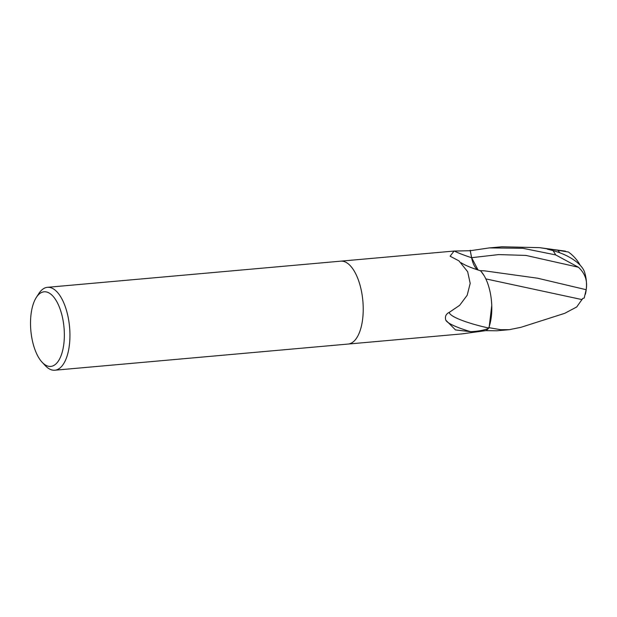<?xml version="1.0" encoding="UTF-8"?>
<svg xmlns="http://www.w3.org/2000/svg" width="617" height="617" viewBox="0 0 617 617"><rect width="100%" height="100%" fill="white"/><g stroke="black" fill="none" stroke-linecap="round" stroke-linejoin="round"><path stroke-width="0.93" d="M348.127 344.055A41.609 18.502 84.9 0 0 351.482 343.029A41.609 18.502 84.9 0 0 362.434 297.109A41.609 18.502 84.9 0 0 340.731 261.161A41.609 18.502 84.9 0 1 362.434 297.109A41.609 18.502 84.9 0 1 351.482 343.029A41.609 18.502 84.9 0 1 348.127 344.055L54.844 370.215A41.609 18.502 84.9 0 1 45.211 365.565L42.095 362.218A37.452 16.651 84.9 0 1 30.85 330.581A37.452 16.651 84.9 0 1 36.31 297.456A37.452 16.651 84.9 0 1 41.084 292.72A37.452 16.651 84.9 0 1 63.119 320.724A37.452 16.651 84.9 0 1 53.787 365.48A37.452 16.651 84.9 0 1 42.095 362.218M461.123 262.734A45.28 7.62 12.1 0 0 480.442 270.763A35.701 15.872 84.9 0 1 488.672 328.02A42.974 7.234 12.1 0 1 449.361 312.295L459.642 305.338L467.169 295.273L470.193 283.388L467.663 271.727L458.955 260.875L450.117 256.217L454.066 251.05L470.231 250.733L471.604 257.721A17.893 7.959 -95.1 0 0 477.674 269.876M348.212 344.047L461.724 333.92L485.918 330.635A41.609 18.502 84.9 0 0 488.517 328.375C484.137 330.203 478.214 331.314 470.756 331.699A45.126 7.597 12.1 0 1 445.952 320.462M36.31 297.456L38.794 293.607A41.609 18.502 84.9 0 1 44.092 288.347A41.609 18.502 84.9 0 1 47.447 287.321A41.609 18.502 84.9 0 1 69.15 323.269A41.609 18.502 84.9 0 1 58.206 369.19A41.609 18.502 84.9 0 1 54.844 370.215M470.756 331.699L455.508 329.933L445.782 320.123C444.772 316.552 445.968 313.945 449.361 312.295M485.88 330.643L496.7 330.797L509.303 329.679L500.788 329.709L489.096 327.704L491.757 305.477M470.231 250.733A41.609 18.502 84.9 0 1 470.27 250.71L489.304 247.911L522.838 248.289L555.67 254.906L578.376 267.223C585.109 273.377 587.7 280.874 586.15 289.705L584.199 298.057L582.733 298.443L576.702 306.981L564.74 313.32L521.018 327.295L509.303 329.679M580.273 265.356A40.167 40.167 0 0 0 568.419 252.021L557.907 250.278A39.557 17.592 84.9 0 1 559.735 252.769M582.163 299.623L485.826 278.892M585.402 294.278A41.609 41.609 0 0 0 584.577 272.19A36.041 16.559 -163.3 0 0 553.017 250.61L547.302 249.137A41.609 18.502 -95.1 0 0 547.017 248.798L539.428 247.641L501.906 246.785L489.304 247.911M557.907 250.278L547.017 248.798M478.052 269.999L471.65 257.682L470.185 250.271M586.15 289.705L537.592 278.213L484.607 270.848L480.142 270.662M484.09 275.606L480.512 270.655M489.096 327.704A41.609 18.502 84.9 0 1 485.88 330.658M471.604 257.721A62.525 10.528 12.1 0 1 454.205 251.042M578.376 267.223L525.869 255.407L498.69 254.59L471.65 257.682M553.017 250.61A41.609 18.502 84.9 0 1 555.67 254.906M340.731 261.161L47.447 287.321M454.066 251.05L340.815 261.153M539.428 247.641L565.534 251.165"/></g></svg>
